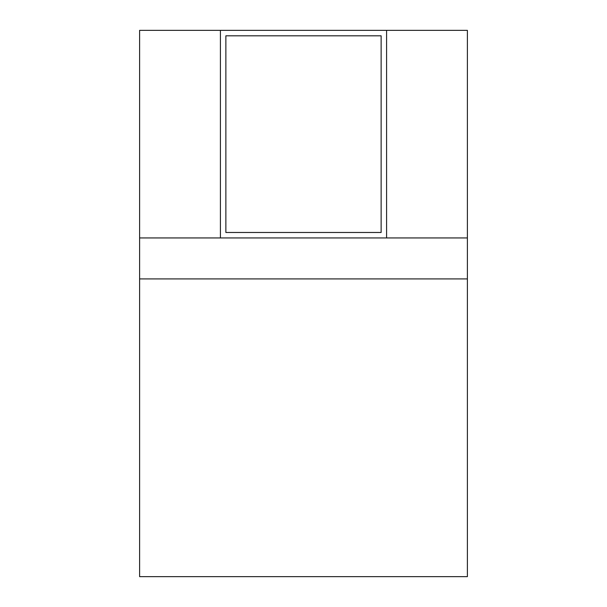 <?xml version="1.0" encoding="UTF-8"?>
<svg xmlns="http://www.w3.org/2000/svg" width="607" height="607" viewBox="0 0 607 607"><rect width="100%" height="100%" fill="white"/><g stroke="black" fill="none" stroke-linecap="round" stroke-linejoin="round"><path stroke-width="0.91" d="M225.872 35.813L225.872 232.481L381.128 232.481L225.872 232.481L225.872 35.813L381.128 35.813L381.128 232.481L381.128 35.813L225.872 35.813M467.39 237.944L139.61 237.944L139.61 30.35L467.39 30.35L467.39 576.65L139.61 576.65L139.61 237.944M386.591 237.944L386.591 30.35M220.409 237.944L220.409 30.35M467.39 278.917L139.61 278.917"/></g></svg>
